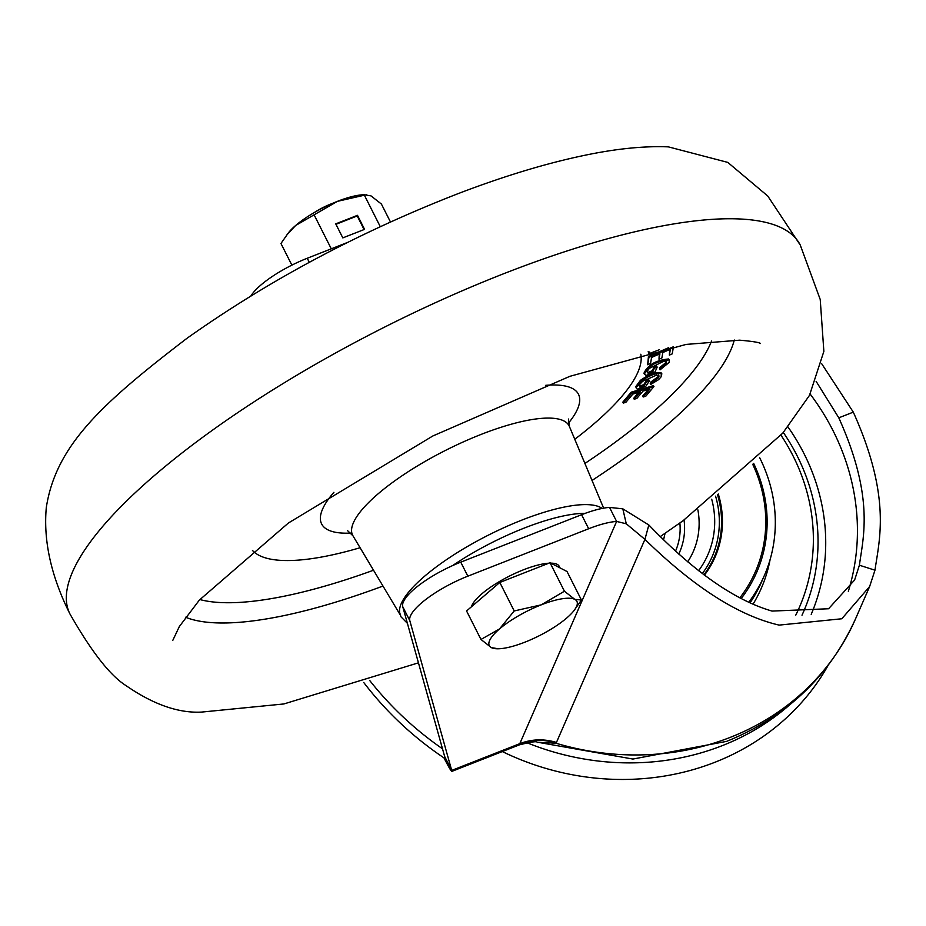 <?xml version="1.0" encoding="UTF-8"?>
<svg xmlns="http://www.w3.org/2000/svg" width="926" height="926" viewBox="0 0 926 926"><rect width="100%" height="100%" fill="white"/><g stroke="black" fill="none" stroke-linecap="round" stroke-linejoin="round"><path stroke-width="1.39" d="M759.621 457.641A158.184 143.97 -156.5 0 1 764.332 575.567A158.184 143.97 -156.5 0 1 748.729 602.27M750.037 602.872A158.184 143.97 23.5 0 0 761.623 581.783L764.332 575.567M789.728 704.813A253.643 230.852 -156.5 0 1 722.222 745.662A253.643 230.852 -156.5 0 1 526.825 742.687M502.32 751.565A253.643 230.852 23.5 0 0 714.999 762.237A253.643 230.852 23.5 0 0 828.006 665.597M363.721 682.462A318.058 289.479 23.5 0 0 443.982 757.896C449.55 768.765 452.12 772.932 451.703 770.409L409.824 620.709A54.541 15.221 -26.8 0 1 467.838 576.18L588.67 528.746A54.541 15.221 -26.8 0 1 616.612 521.442L626.277 523.792L644.924 539.383C693.829 587.153 738.578 615.721 779.136 625.108L841.815 618.765L869.63 586.528L874.977 570.196C879.306 539.511 891.588 497.285 853.297 412.128L821.709 363.756M816.13 381.362L838.806 417.823C874.676 497.586 863.148 537.219 859.397 565.219L854.629 580L828.585 608.752L772.053 611.079C734.885 600.372 693.817 571.666 648.837 524.984L622.816 508.825L609.528 507.413A54.541 15.221 153.2 0 0 581.586 514.717L460.754 562.151A54.541 15.221 153.2 0 0 402.741 606.68L444.619 756.38L450.372 767.77M347.597 242.415L307.247 258.261A54.541 15.221 153.2 0 0 250.934 295.926M648.837 524.984L644.924 539.383L556.457 742.432C543.828 738.659 531.617 739.064 519.799 743.671L616.612 521.442L609.528 507.413M443.982 757.896L444.63 756.415M442.501 748.81A318.058 289.479 -156.5 0 1 369.705 680.483M451.703 770.409L519.799 743.671L519.37 744.863L451.795 771.393L450.013 767.064M519.752 743.879C531.547 739.318 543.62 739.098 555.97 743.219L537.705 742.247M556.457 742.432L555.97 743.219A259.095 235.806 23.5 0 0 730.232 737.374A259.095 235.806 23.5 0 0 855.578 618.776C829.488 676.2 786.475 717.071 726.551 741.39L632.909 759.054L537.497 742.212M602.132 508.443A114.662 31.993 153.2 0 0 444.549 560.994A114.662 31.993 153.2 0 0 399.638 612.549L400.981 616.82L407.394 623.325M640.804 354.23A218.189 60.873 -26.8 0 1 574.768 439.283M643.176 396.999L649.878 389.047L643.026 391.073L636.81 398.446L634.206 399.21L640.422 391.837L632.852 394.071L625.895 402.312L623.291 403.088L622.828 402.15L631.231 392.173L653.478 385.61L653.953 386.536L645.781 396.235L643.176 396.999L642.702 396.062L648.2 389.545M634.206 399.21L633.731 398.284L638.743 392.335M668.641 358.964L669.429 360.307L668.641 358.964C656.025 360.133 647.783 364.902 643.917 373.282L644.38 374.208C648.258 365.839 656.499 361.059 669.116 359.89L669.267 362.344L660.053 369.844L659.381 367.888L665.968 362.494L666.107 360.92M646.857 371.65L647.922 372.426L652.39 370.678L653.86 367.298L656.696 366.187L657.171 367.124L655.052 371.951L646.186 375.435L644.392 374.22M360.087 547.729A218.189 60.873 -26.8 0 1 252.439 550.403M647.668 364.751L648.918 357.413L673.445 346.741L672.241 353.871L669.359 355.121L670.366 349.264L662.796 352.551L661.87 357.98L658.999 359.23L659.925 353.801L651.568 357.436L650.538 363.501L647.668 364.751L648.443 356.475L668.572 347.725M669.359 355.121L669.683 349.565M658.999 359.23L659.243 354.102M638.801 385.112L639.368 386.165L643.686 384.684L646.186 380.922L648.918 379.984L649.392 380.922L645.816 386.292L637.238 389.233L635.768 386.663L640.41 380.343C649.751 373.965 656.765 371.534 661.442 373.051L661.095 376.859L658.594 379.648L650.712 384.452L650.237 383.514L650.469 382.299L657.911 376.836L658.617 375.007M661.916 373.988C657.24 372.472 650.226 374.903 640.885 381.269L636.243 387.6L636.428 388.399L635.768 386.663M659.428 349.704L648.929 353.72L648.188 351.649M648.918 357.413L648.443 356.475M650.712 384.452L650.943 383.237L658.386 377.773L659.092 375.944L656.638 375.088L642.598 381.338L639.982 384.116L639.264 386.049L639.843 387.103L639.368 386.165M639.264 386.049L639.843 387.103L644.16 385.621L643.686 384.684M644.16 385.621L646.661 381.859L646.186 380.922M646.661 381.859L649.392 380.922M661.905 373.954L661.442 373.051M650.943 383.237L650.469 382.299M658.386 377.773L657.911 376.836M648.929 353.72L648.501 352.285M648.651 352.586L649.658 351.996M660.053 369.844L659.381 367.888M659.856 368.814L666.442 363.432L665.968 362.494M666.442 363.432L666.581 361.858L663.386 361.453L649.404 368.316L647.413 370.921L647.32 372.576L648.397 373.363L647.922 372.426M648.397 373.363L652.865 371.615L652.39 370.678M652.865 371.615L654.335 368.235L653.86 367.298M654.335 368.235L657.171 367.124M623.291 403.088L631.706 393.11L631.231 392.173M631.706 393.11L653.953 386.536M471.403 606.808A49.09 13.693 -26.8 0 1 481.763 593.902A49.09 13.693 -26.8 0 1 548.817 563.205M550.843 563.147A49.09 13.693 -26.8 0 1 559.2 566.295L559.999 567.881M332.411 203.419A27.467 7.663 153.2 0 0 314.064 212.691M480.964 639.461L491.359 647.61A49.09 13.693 153.2 0 1 499.484 628.962A49.09 13.693 -26.8 0 1 541.212 604.852L514.208 610.952L499.484 628.962L480.964 639.461L466.565 610.963L499.808 582.454L550.032 562.73L567.025 571.516L581.424 600.013L574.826 599.388A49.09 13.693 -26.8 0 1 574.062 610.523A49.09 13.693 -26.8 0 1 566.7 618.024A49.09 13.693 -26.8 0 1 524.973 642.146A49.09 13.693 -26.8 0 1 498.327 648.779A49.09 13.693 -26.8 0 1 491.359 647.61L498.327 648.779M541.212 604.852A49.09 13.693 -26.8 0 1 574.826 599.388L564.432 591.228L541.212 604.852M574.062 610.523L581.424 600.013M550.032 562.73L564.432 591.228M499.808 582.454L514.208 610.952M390.459 221.974L381.408 204.044L371.013 195.895L364.034 194.726A49.09 13.693 153.2 0 0 337.4 201.359A49.09 13.693 153.2 0 0 295.66 225.481A49.09 13.693 153.2 0 0 288.299 232.982L280.948 243.492L291.875 265.125M366.684 194.68L337.4 201.359L295.66 225.481L286.759 234.996M380.273 226.662L364.416 195.259M342.817 237.889L364.566 229.359L357.482 215.33L335.733 223.872L342.817 237.889M331.276 248.816L314.18 214.982M364.08 229.544L357.216 215.955L335.953 224.3M357.216 215.955L357.482 215.33M679.869 523.005A66.996 60.977 -156.5 0 1 675.505 551.155M684.048 520.007A71.175 64.785 -156.5 0 1 678.746 554.072M687.694 561.839A83.456 75.955 23.5 0 0 697.868 509.856M698.609 570.705A98.098 89.278 23.5 0 0 711.712 499.218M715.578 496.162A102.809 93.572 -156.5 0 1 702.325 573.564M717.488 494.634A104.893 95.471 -156.5 0 1 703.91 574.768M704.431 575.15A105.633 96.142 23.5 0 0 718.287 493.998M752.699 464.262A148.438 135.092 -156.5 0 1 739.851 597.837M741.182 598.543A149.885 136.411 23.5 0 0 753.648 463.359M810.169 394.071A242.728 220.92 -156.5 0 1 848.343 591.32M588.67 528.746L581.586 514.717M460.754 562.151L467.838 576.18M409.824 620.709L402.741 606.68M307.247 258.261L309.296 262.324M787.968 426.921A216.649 197.18 -156.5 0 1 811.211 614.332M626.277 523.792L622.816 508.825M801.997 615.2A208.581 189.842 23.5 0 0 783.338 432.477M780.988 435.197A203.002 184.76 -156.5 0 1 795.758 615.142M753.035 604.215A160.476 146.053 23.5 0 0 770.108 559.547M874.977 570.196L859.397 565.219M853.297 412.128L838.806 417.823M69.925 613.926A409.095 114.129 -26.8 0 1 69.925 613.915A409.095 114.129 -26.8 0 1 301.818 372.275A409.095 114.129 -26.8 0 1 739.538 218.964A409.095 114.129 -26.8 0 1 800.238 245.02L767.758 196.023L727.79 162.397L668.398 146.875C644.577 145.903 617.202 148.6 586.297 154.978C547.301 162.988 504.589 175.871 458.139 193.627C359.091 232.194 268.748 280.381 187.11 338.21C101.513 403.69 55.861 445.591 46.3 507.564C43.279 540.853 51.15 576.308 69.925 613.915C91.5 651.742 110.194 675.633 126.005 685.61C153.392 704.524 178.637 713.344 201.752 712.071L283.865 703.957L418.448 662.831M185.547 617.225A316.275 88.236 153.2 0 0 215.168 622.828A316.275 88.236 153.2 0 0 382.982 586.054M592.027 480.455A316.275 88.236 153.2 0 0 611.403 467.445A316.275 88.236 153.2 0 0 734.283 340.027M711.55 341.057A300.093 83.722 -26.8 0 1 597.143 455.152A300.093 83.722 -26.8 0 1 584.896 463.451M373.525 570.219A300.093 83.722 -26.8 0 1 199.854 599.539M452.571 565.612A109.453 30.535 -26.8 0 1 585.174 513.351M568.437 423.182A143.877 40.142 153.2 0 0 545.692 385.332M347.539 530.633L352.956 535.807A121.271 33.834 -26.8 0 1 399.199 477.723A121.271 33.834 -26.8 0 1 569.397 426.469L603.636 508.154M333.916 492.308A143.877 40.142 153.2 0 0 350.885 533.075M640.885 381.269L640.41 380.343M663.548 539.904L665.053 533.353M869.63 586.528L855.578 618.776M519.37 744.863C542.81 738.983 534.985 743.416 538.307 742.351M760.512 343.511C759.297 342.412 752.34 341.3 739.642 340.178L686.143 344.414L569.895 376.315L432.847 435.972L288.426 522.993L199.345 600.106L179.331 626.566L172.78 640.398M568.46 419.038L569.397 426.469M660.226 536.629L683.052 520.736L782.748 433.16L809.474 395.379L823.862 351.371L820.228 299.492L800.238 245.02M400.159 614.795L352.956 535.807"/></g></svg>
